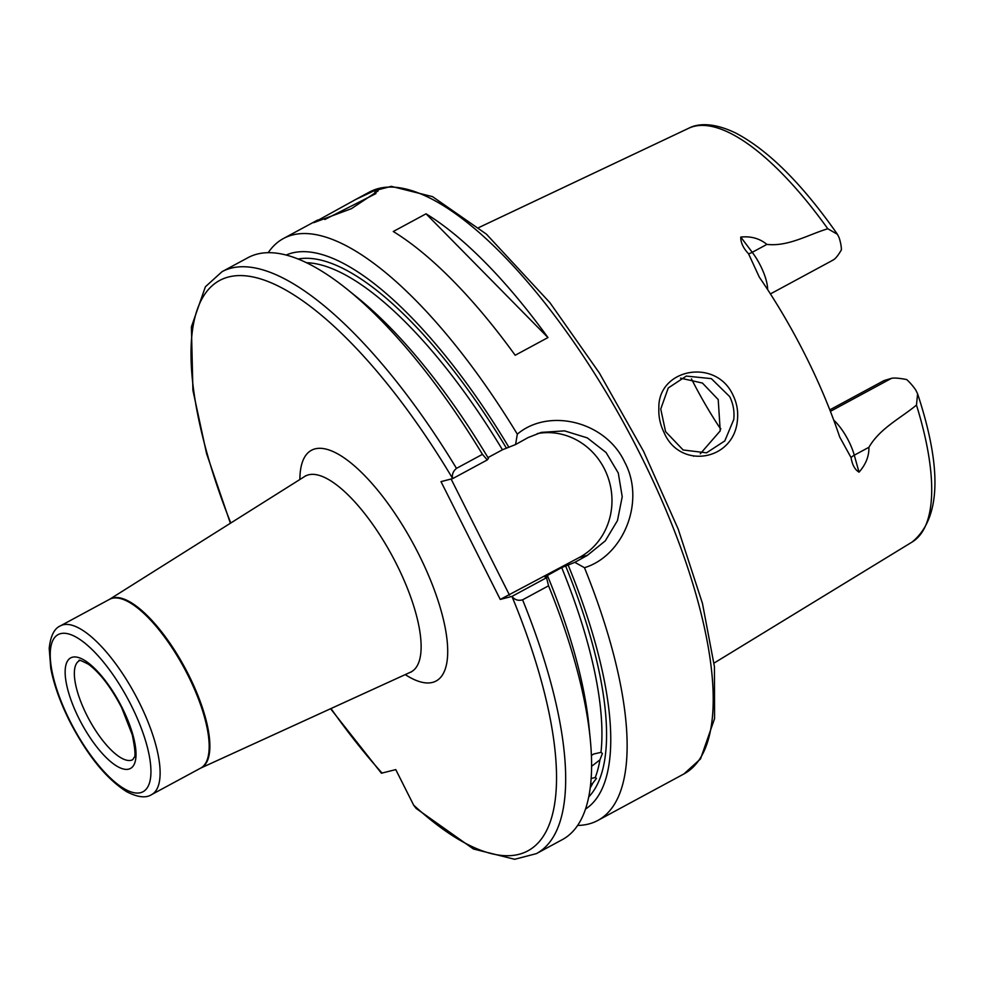 <?xml version="1.0" encoding="UTF-8"?>
<svg xmlns="http://www.w3.org/2000/svg" width="984" height="984" viewBox="0 0 984 984"><rect width="100%" height="100%" fill="white"/><g stroke="black" fill="none" stroke-linecap="round" stroke-linejoin="round"><path stroke-width="1.48" d="M660.744 409.012L665.59 431.656L683.154 449.983L706.549 452.824L724.802 440.906L733.756 419.516C734.605 411.435 733.252 403.797 729.697 396.626L711.358 378.643L686.315 376.072L668.247 387.979L660.744 409.012M664.126 432.677C660.239 424.867 658.481 416.699 658.849 408.175C657.829 368.434 715.995 357.696 732.969 395.076C736.831 402.899 738.32 411.152 737.446 419.836C734.396 460.819 680.067 470.094 664.126 432.677M375.937 193.577L324.781 219.518M375.605 190.084L378.127 190.908L351.374 208.694L313.785 222.642L355.741 199.457L375.605 190.084L374.351 193.811M590.203 787.901A304.253 104.796 -118.4 0 0 592.848 783.092L596.464 778.393L595.259 777.532A304.253 104.796 -118.4 0 0 599.945 759.845L602.405 753.461L600.978 752.366A304.253 104.796 -118.4 0 0 561.692 567.583L574.828 562.331L587.374 555.37L605.283 540.868L617.472 520.585L622.22 496.736L618.284 473.021L606.058 452.505L587.313 437.892L564.545 430.869L541.323 432.394L528.125 437.56L515.579 444.534L502.443 449.774L487.966 457.597M592.848 783.092L590.56 784.924M591.138 778.479L595.259 777.532M599.945 759.845L591.581 766.339M591.396 755.454L593.709 754.015L600.978 752.366M680.522 378.151L702.441 383.059L718.222 399.59L720.226 430.881L700.288 453.796M694.15 456.035L693.523 456.195M691.457 378.889A175.275 60.368 -118.4 0 0 719.144 426.81L720.866 428.852M829.819 409.861L884.001 380.587L891.504 378.336C894.075 377.721 899.118 378.127 906.633 379.541A32.275 11.119 -118.4 0 1 915.686 389.898L917.605 393.809C942.414 469.159 940.606 518.556 912.193 541.987A235.151 80.995 -118.4 0 0 916.473 405.088L917.605 393.809M833.768 420.18A32.275 11.119 61.6 0 1 854.284 455.198L859.02 472.172C854.838 469.589 852.193 464.743 851.074 457.622L839.684 436.957A239.752 82.57 -118.4 0 0 805.453 355.495A239.752 82.57 -118.4 0 0 759.291 277.107L748.553 253.786C743.264 248.165 740.657 242.593 740.768 237.07L752.243 252.31L766.88 244.401C759.611 238.448 750.903 236.012 740.768 237.07M832.193 260.416C834.703 259.678 837.765 256.16 841.394 249.838A32.275 11.119 -118.4 0 0 839.143 237.722L837.433 234.303L827.79 228.768C808.221 234.623 788.381 246.787 766.88 244.401M426.047 213.811L393.268 231.511A330.71 113.898 61.6 0 1 515.186 355.261L547.965 337.561A330.71 113.898 61.6 0 0 426.047 213.811L547.965 337.561M268.226 252.667A330.71 113.898 61.6 0 1 283.49 238.485A330.71 113.898 61.6 0 1 517.313 434.165C548.605 407.61 605.529 421.14 624.606 461.939C645.934 501.496 623.278 555.985 584.471 567.694A330.71 113.898 61.6 0 1 597.841 820.435A330.71 113.898 61.6 0 1 577.62 825.428M561.692 567.583L544.853 576.882M522.59 599.834C518.211 601.003 514.669 599.859 511.963 596.402L546.526 577.731L548.555 585.8L522.59 599.834A330.71 113.898 61.6 0 1 536.391 853.632L514.644 859.29L473.427 848.983L416.06 808.368L413.649 805.146L395.777 769.611L381.398 773.203L330.587 708.726M515.579 444.534L517.313 434.165M286.184 255.04A314.991 108.486 61.6 0 1 508.925 447.326M456.478 468.372A330.71 113.898 61.6 0 0 222.04 271.682L248.005 257.66A330.71 113.898 61.6 0 1 347.5 289.554L357.733 297.82A314.991 108.486 61.6 0 1 488.445 458.396L487.277 459.922L452.702 478.605C451.73 474.743 452.984 471.336 456.478 468.372L482.431 454.35L487.277 459.922M347.5 289.554A330.71 113.898 61.6 0 1 482.431 454.35M584.471 567.694L574.828 562.331M568.174 565.136A314.991 108.486 61.6 0 1 585.48 809.106M546.526 577.731L547.694 576.206L545.087 576.87M547.694 576.206A314.991 108.486 61.6 0 1 588.924 725.811L590.228 738.91A330.71 113.898 61.6 0 1 562.356 839.61L536.391 853.632M548.555 585.8A330.71 113.898 61.6 0 1 590.228 738.91M413.649 805.146A324.093 111.623 -118.4 0 0 511.951 596.402L500.253 599.428L441.004 481.631L452.702 478.605A324.093 111.623 -118.4 0 0 230.896 276.455A324.093 111.623 -118.4 0 0 230.773 523.008M859.02 472.172C865.809 464.509 869.106 456.219 868.921 447.289C879.844 428.372 900.544 418.262 916.473 405.088M537.289 433.587A66.137 61.869 -104.5 0 1 608.21 477.929A66.137 61.869 -104.5 0 1 579.453 557.411L500.253 599.428M451.09 479.011L509.527 595.185M79.077 718.738A62.841 21.636 61.6 0 1 72.435 657.214A62.841 21.636 61.6 0 1 122.09 707.607A62.841 21.636 61.6 0 1 128.732 769.131A62.841 21.636 61.6 0 1 79.077 718.738M79.323 660.756A56.223 19.36 -118.4 0 0 86.813 715.196A56.223 19.36 -118.4 0 0 132.766 759.685L134.045 757.557C135.755 756.856 135.177 749.279 132.274 734.814L121.635 707.619C110.921 687.115 99.839 672.65 88.4 664.225C81.057 660.449 78.031 659.292 79.323 660.756M299.874 479.516A131.081 45.141 61.6 0 1 341.165 455.924A131.081 45.141 61.6 0 1 418.606 553.992A131.081 45.141 61.6 0 1 405.248 674.606M411.41 671.924L410.488 672.207A111.278 38.327 -118.4 0 0 396.466 564.053A111.278 38.327 -118.4 0 0 304.745 476.441L305.483 475.826M304.745 476.441L109.519 599.342L60.467 625.836A95.903 33.038 61.6 0 1 138.867 701.727A95.903 33.038 61.6 0 1 151.622 794.605L200.687 768.098A95.903 33.038 -118.4 0 0 187.919 675.221A95.903 33.038 -118.4 0 0 109.519 599.342A95.928 33.038 61.6 0 1 188.608 674.852A95.928 33.038 61.6 0 1 200.699 768.098L410.488 672.207M131.143 705.257A89.298 30.75 -118.4 0 0 60.59 633.647A89.298 30.75 -118.4 0 0 70.024 721.075A89.298 30.75 -118.4 0 0 140.577 792.686A89.298 30.75 -118.4 0 0 131.143 705.257M639.895 453.673A330.71 113.898 -118.4 0 0 369.553 192.003L391.3 186.345L432.529 196.64L486.367 234.106L549.921 302.678L599.317 372.924L643.548 451.287L678.173 529.035L702.465 603.438L714.446 666.734L714.569 718.627L700.522 758.922L683.905 773.953A330.71 113.898 -118.4 0 0 639.895 453.673M827.79 228.768A235.151 80.995 -118.4 0 0 688.702 128.252L478.79 227.575M546.661 575.702A304.253 104.796 61.6 0 1 546.944 576.39M565.579 565.812A307.562 105.928 61.6 0 1 588.703 796.942M330.993 708.541A324.093 111.623 -118.4 0 0 382.124 773.141M298.127 259.013A307.562 105.928 61.6 0 1 506.329 448.003M502.443 449.774A304.253 104.796 -118.4 0 0 306.504 262.716M587.374 555.37L579.453 557.411M830.398 411.349L891.504 378.336M851.074 457.622A9.926 5.129 -15.6 0 1 854.284 455.198L868.921 447.289M748.553 253.786A9.926 3.739 -37 0 0 752.243 252.31A32.275 11.119 61.6 0 1 767.643 289.603M60.467 625.836C54.304 628.419 50.553 635.922 49.2 648.345L50.787 668.431C53.923 684.741 60.184 702.293 69.581 721.1C87.207 755.208 106.26 778.75 126.727 791.739C137.686 797.36 145.976 798.307 151.622 794.605M369.553 192.003L355.741 199.457M317.795 219.961L283.49 238.485M683.905 773.953L597.841 820.435M222.04 271.682L205.385 286.774L191.4 326.897L192.913 390.328L206.542 453.476L230.391 523.254M912.193 541.987L714.04 663.093M837.433 234.303C802.144 183.873 768.221 150.109 735.663 133C711.334 121.34 696.303 124.169 688.702 128.252M770.423 293.921L833.177 260.022"/></g></svg>
